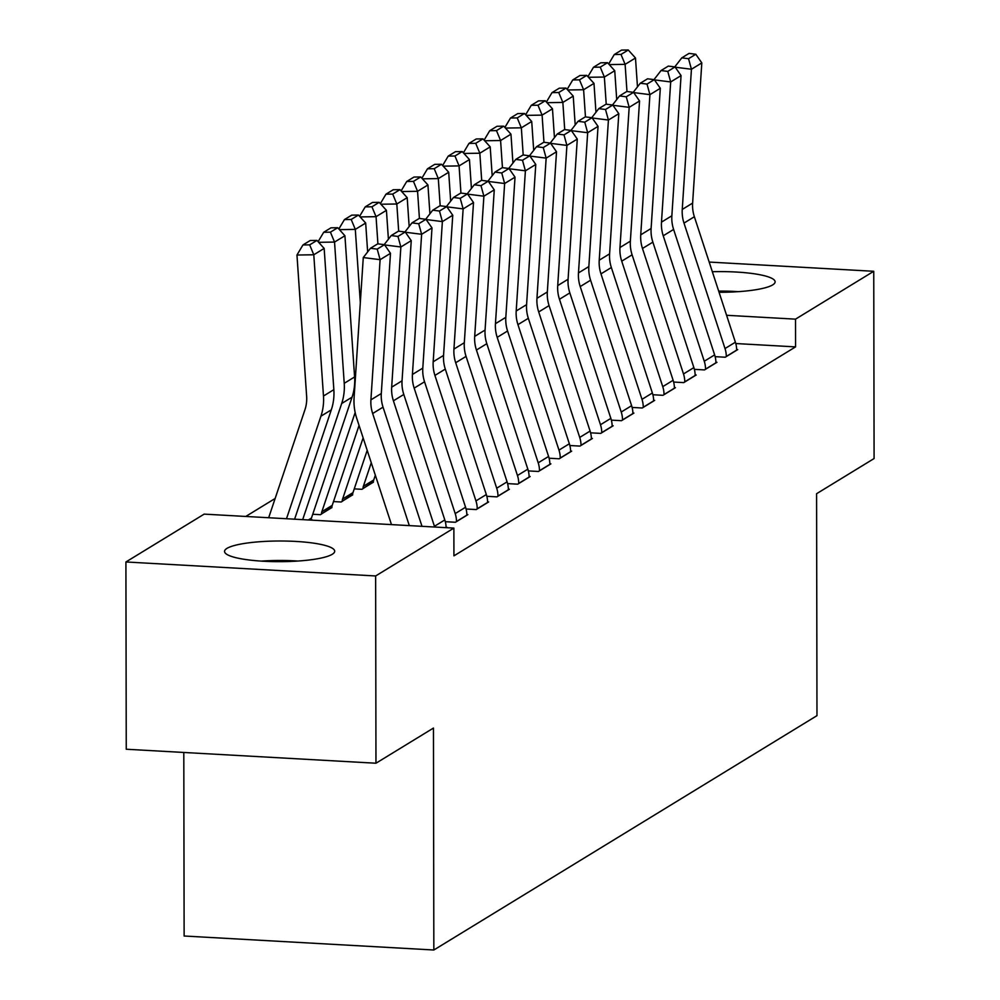 <?xml version="1.0" encoding="UTF-8"?>
<svg xmlns="http://www.w3.org/2000/svg" width="1000" height="1000" viewBox="0 0 1000 1000"><rect width="100%" height="100%" fill="white"/><g stroke="black" fill="none" stroke-linecap="round" stroke-linejoin="round"><path stroke-width="1.5" d="M712.337 271.725A55.075 10.325 179.9 0 1 775.125 281.837A55.075 10.325 179.9 0 1 772.688 284.887A55.075 10.325 179.9 0 1 719.062 292.275M332.262 554.275A55.075 10.325 179.9 0 1 271.45 561.562A55.075 10.325 179.9 0 1 224.55 551.425A55.075 10.325 179.9 0 1 226.988 548.375A55.075 10.325 179.9 0 1 287.8 541.1A55.075 10.325 179.9 0 1 334.7 551.225A55.075 10.325 179.9 0 1 332.262 554.275M275.15 498.475L245.763 516.45M183.8 752.463L184.125 936.012L433.837 950L816.975 715.65L816.587 493.713L874.087 458.55L873.75 271.288L795.512 319.15L726.587 315.287M433.837 950L433.45 728.062L375.962 763.225L126.25 749.237L125.913 561.975L204.163 514.125L453.875 528.1L375.637 575.962L125.913 561.975M694.388 369.35L704.488 369.913L716.95 362.3L715.9 362.238M652.875 394.738L662.987 395.312L675.438 387.688L674.388 387.638M611.362 420.138L621.475 420.7L633.925 413.075L632.875 413.025M569.85 445.525L579.963 446.087L592.413 438.475L591.375 438.413M528.35 470.913L538.45 471.475L550.9 463.862L549.862 463.8M354.25 488.875L361.962 489.312L373.4 481.637M486.838 496.3L496.938 496.863L509.4 489.25L508.35 489.188M312.738 514.263L320.45 514.7L331.887 507.025M445.325 521.688L455.438 522.263L467.887 514.637L466.838 514.587M453.875 528.1L453.925 555.85L795.562 346.887L735.788 343.537M446.55 527.688L447.125 527.337L446.087 527.275M311.137 519.725L312.15 519.775L311.562 520.138M466.075 509L476.188 509.562L488.638 501.95L487.6 501.887M333.5 501.575L341.213 502L352.638 494.325M507.587 483.612L517.7 484.175L530.15 476.55L529.1 476.5M375 476.188L375.662 476.213M549.1 458.212L559.212 458.787L571.663 451.163L570.612 451.112M590.612 432.825L600.712 433.387L613.175 425.775L612.125 425.712M632.125 407.438L642.225 408L654.675 400.387L653.637 400.325M673.625 382.05L683.737 382.612L696.188 375L695.15 374.938M715.138 356.662L725.25 357.225L737.7 349.6L736.65 349.55M709.188 262.062L873.75 271.288M375.962 763.225L375.637 575.962M795.562 346.887L795.512 319.15M409.312 525.612L372.663 413.512A35.3 33.138 58.5 0 1 370.913 399.862L380.112 259.675L363.275 257.55L354.087 397.725A52.962 49.713 -121.5 0 0 356.7 418.212L391.488 524.612M422 526.325L383.038 407.163A35.3 33.138 58.5 0 1 381.3 393.512L390.487 253.337L380.112 259.675L377.212 249.125L384.475 244.688L377.738 243.825L370.475 248.275L377.212 249.125M370.475 248.275L363.275 257.55M390.487 253.337L384.475 244.688M316.938 240.425L310.212 240.525L302.938 244.963L309.675 244.862L316.938 240.425L324.162 248.425L333.85 389.663A52.962 49.713 58.5 0 1 331.3 409.862L294.6 519.188M324.162 248.425L313.788 254.775L323.475 396.012A52.962 49.713 58.5 0 1 320.925 416.2L286.5 518.725M309.675 244.862L313.788 254.775L296.962 255.025L302.938 244.963M268.675 517.737L304.95 409.725A35.3 33.138 -121.5 0 0 306.637 396.262L296.962 255.025M434.675 527.025A24.712 23.2 -121.5 0 0 434.438 526.287L393.413 400.825A35.3 33.138 58.5 0 1 391.675 387.163L400.863 246.988L384.637 244.925M446.087 527.663A24.712 23.2 -121.5 0 0 444.812 519.938L403.8 394.475A35.3 33.138 58.5 0 1 402.05 380.812L411.25 240.637L400.863 246.988L397.962 236.438L405.225 231.988L398.488 231.137L391.225 235.575L397.962 236.438M391.225 235.575L384.188 244.65M411.25 240.637L405.225 231.988M456.475 521.625L456.475 521.487A24.712 23.2 -121.5 0 0 455.2 513.587L414.175 388.125A35.3 33.138 58.5 0 1 412.425 374.462L421.625 234.288L405.4 232.237M466.85 515.275L466.85 515.138A24.712 23.2 -121.5 0 0 465.575 507.238L424.55 381.775A35.3 33.138 58.5 0 1 422.8 368.125L432 227.938L421.625 234.288L418.713 223.738L425.975 219.3L419.25 218.438L411.987 222.887L418.713 223.738M411.987 222.887L404.95 231.95M432 227.938L425.975 219.3M337.7 227.725L330.962 227.825L323.7 232.275L330.425 232.175L337.7 227.725L344.925 235.738L354.6 376.962A52.962 49.713 58.5 0 1 352.062 397.163L311.462 518.062A7.062 6.625 -121.5 0 0 311.112 520.112M344.925 235.738L334.538 242.075L344.225 383.312A52.962 49.713 58.5 0 1 341.688 403.512L302.688 519.637M330.425 232.175L334.538 242.075L318.65 242.312M318.087 241.7L323.7 232.275M358.45 215.037L351.712 215.138L344.45 219.575L351.188 219.475L358.45 215.037L365.675 223.038L367.65 251.9M359.062 425.425L332.225 505.363A7.062 6.625 -121.5 0 0 331.863 507.575L331.863 507.713M321.488 514.062L321.488 513.925A7.062 6.625 -121.5 0 1 321.85 511.712L355.163 412.488M365.675 223.038L355.3 229.387L360.325 302.625M351.188 219.475L355.3 229.387L339.4 229.625M338.837 229L344.45 219.575M297.925 561.038A54.725 10.263 -0.1 0 0 261.35 561.1M738.35 291.65A54.725 10.263 -0.1 0 0 718.675 291.1M477.225 508.925L477.225 508.787A24.712 23.2 -121.5 0 0 475.95 500.9L434.925 375.425A35.3 33.138 58.5 0 1 433.188 361.775L442.375 221.6L426.15 219.537M487.6 502.575L487.6 502.438A24.712 23.2 -121.5 0 0 486.325 494.55L445.3 369.087A35.3 33.138 58.5 0 1 443.562 355.425L452.75 215.25L442.375 221.6L439.475 211.038L446.737 206.6L440 205.75L432.738 210.188L439.475 211.038M432.738 210.188L425.7 219.262M452.75 215.25L446.737 206.6M497.975 496.238L497.975 496.1A24.712 23.2 -121.5 0 0 496.7 488.2L455.688 362.738A35.3 33.138 58.5 0 1 453.938 349.075L463.137 208.9L446.9 206.838M508.363 489.888L508.363 489.75A24.712 23.2 -121.5 0 0 507.088 481.85L466.062 356.388A35.3 33.138 58.5 0 1 464.312 342.725L473.512 202.55L463.137 208.9L460.225 198.35L467.488 193.9L460.763 193.05L453.488 197.488L460.225 198.35M453.488 197.488L446.45 206.562M473.512 202.55L467.488 193.9M379.2 202.338L372.475 202.438L365.213 206.887L371.938 206.788L379.2 202.338L386.425 210.338L388.413 239.213M367.2 450.312L352.975 492.663A7.062 6.625 -121.5 0 0 352.625 494.888L352.625 495.025M342.25 501.362L342.25 501.225A7.062 6.625 -121.5 0 1 342.6 499.012L363.125 437.875M386.425 210.338L376.05 216.688L377.912 243.85M371.938 206.788L376.05 216.688L360.163 216.925M359.6 216.312L365.213 206.887M399.963 189.65L393.225 189.75L385.962 194.188L392.7 194.088L399.963 189.65L407.188 197.65L409.162 226.513M375.337 475.2L373.738 479.975A7.062 6.625 -121.5 0 0 373.375 482.188L373.375 482.325M363 488.675L363 488.537A7.062 6.625 -121.5 0 1 363.35 486.325L371.262 462.762M407.188 197.65L396.812 204L398.675 231.163M392.7 194.088L396.812 204L380.913 204.225M380.35 203.612L385.962 194.188M518.737 483.537L518.737 483.4A24.712 23.2 -121.5 0 0 517.463 475.5L476.438 350.037A35.3 33.138 58.5 0 1 474.688 336.388L483.888 196.2L467.663 194.15M529.113 477.188L529.113 477.05A24.712 23.2 -121.5 0 0 527.837 469.162L486.812 343.688A35.3 33.138 58.5 0 1 485.075 330.037L494.263 189.862L483.888 196.2L480.988 185.65L488.25 181.213L481.512 180.35L474.25 184.8L480.988 185.65M474.25 184.8L467.212 193.863M494.263 189.862L488.25 181.213M420.712 176.95L413.988 177.05L406.725 181.488L413.45 181.388L420.712 176.95L427.938 184.95L429.925 213.825M427.938 184.95L417.562 191.3L419.425 218.463M413.45 181.388L417.562 191.3L401.662 191.537M401.112 190.912L406.725 181.488M539.487 470.838L539.487 470.7A24.712 23.2 -121.5 0 0 538.212 462.812L497.188 337.35A35.3 33.138 58.5 0 1 495.45 323.688L504.637 183.512L488.413 181.45M549.862 464.5L549.862 464.363A24.712 23.2 -121.5 0 0 548.587 456.463L507.575 331A35.3 33.138 58.5 0 1 505.825 317.337L515.025 177.162L504.637 183.512L501.737 172.963L509 168.512L502.262 167.662L495 172.1L501.737 172.963M495 172.1L487.962 181.175M515.025 177.162L509 168.512M441.475 164.25L434.738 164.35L427.475 168.8L434.212 168.7L441.475 164.25L448.7 172.262L450.675 201.125M448.7 172.262L438.312 178.6L440.175 205.763M434.212 168.7L438.312 178.6L422.425 178.837M421.863 178.225L427.475 168.8M560.25 458.15L560.25 458.013A24.712 23.2 -121.5 0 0 558.975 450.112L517.95 324.65A35.3 33.138 58.5 0 1 516.2 310.988L525.4 170.812L509.175 168.762M570.625 451.8L570.625 451.662A24.712 23.2 -121.5 0 0 569.35 443.762L528.325 318.3A35.3 33.138 58.5 0 1 526.587 304.65L535.775 164.462L525.4 170.812L522.487 160.263L529.763 155.825L523.025 154.963L515.763 159.412L522.487 160.263M515.763 159.412L508.725 168.475M535.775 164.462L529.763 155.825M581 445.45L581 445.312A24.712 23.2 -121.5 0 0 579.725 437.425L538.7 311.95A35.3 33.138 58.5 0 1 536.962 298.3L546.15 158.125L529.925 156.062M591.375 439.1L591.375 438.963A24.712 23.2 -121.5 0 0 590.1 431.075L549.075 305.613A35.3 33.138 58.5 0 1 547.337 291.95L556.525 151.775L546.15 158.125L543.25 147.562L550.513 143.125L543.775 142.275L536.512 146.713L543.25 147.562M536.512 146.713L529.475 155.787M556.525 151.775L550.513 143.125M601.75 432.762L601.75 432.625A24.712 23.2 -121.5 0 0 600.475 424.725L559.462 299.262A35.3 33.138 58.5 0 1 557.712 285.6L566.912 145.425L550.688 143.363M612.137 426.413L612.137 426.275A24.712 23.2 -121.5 0 0 610.862 418.375L569.837 292.913A35.3 33.138 58.5 0 1 568.088 279.25L577.288 139.075L566.912 145.425L564 134.875L571.263 130.425L564.538 129.575L557.275 134.012L564 134.875M557.275 134.012L550.225 143.088M577.288 139.075L571.263 130.425M622.513 420.062L622.513 419.925A24.712 23.2 -121.5 0 0 621.237 412.025L580.212 286.562A35.3 33.138 58.5 0 1 578.475 272.913L587.663 132.725L571.438 130.675M632.888 413.713L632.888 413.575A24.712 23.2 -121.5 0 0 631.613 405.688L590.588 280.212A35.3 33.138 58.5 0 1 588.85 266.562L598.038 126.388L587.663 132.725L584.763 122.175L592.025 117.737L585.288 116.875L578.025 121.325L584.763 122.175M578.025 121.325L570.988 130.387M598.038 126.388L592.025 117.737M643.263 407.362L643.263 407.225A24.712 23.2 -121.5 0 0 641.988 399.338L600.962 273.875A35.3 33.138 58.5 0 1 599.225 260.212L608.425 120.037L592.188 117.975M653.637 401.025L653.637 400.887A24.712 23.2 -121.5 0 0 652.375 392.987L611.35 267.525A35.3 33.138 58.5 0 1 609.6 253.863L618.8 113.688L608.425 120.037L605.513 109.488L612.775 105.037L606.038 104.188L598.775 108.625L605.513 109.488M598.775 108.625L591.737 117.7M618.8 113.688L612.775 105.037M664.025 394.675L664.025 394.538A24.712 23.2 -121.5 0 0 662.75 386.637L621.725 261.175A35.3 33.138 58.5 0 1 619.975 247.512L629.175 107.338L612.95 105.288M674.4 388.325L674.4 388.188A24.712 23.2 -121.5 0 0 673.125 380.288L632.1 254.825A35.3 33.138 58.5 0 1 630.363 241.175L639.55 100.988L629.175 107.338L626.263 96.788L633.538 92.35L626.8 91.487L619.538 95.938L626.263 96.788M619.538 95.938L612.5 105M639.55 100.988L633.538 92.35M684.775 381.975L684.775 381.838A24.712 23.2 -121.5 0 0 683.5 373.95L642.475 248.475A35.3 33.138 58.5 0 1 640.738 234.825L649.925 94.65L633.7 92.587M695.15 375.625L695.15 375.487A24.712 23.2 -121.5 0 0 693.875 367.6L652.862 242.138A35.3 33.138 58.5 0 1 651.112 228.475L660.312 88.3L649.925 94.65L647.025 84.087L654.287 79.65L647.55 78.8L640.288 83.238L647.025 84.087M640.288 83.238L633.25 92.312M660.312 88.3L654.287 79.65M705.525 369.288L705.525 369.15A24.712 23.2 -121.5 0 0 704.262 361.25L663.238 235.787A35.3 33.138 58.5 0 1 661.488 222.125L670.688 81.95L654.463 79.887M715.913 362.938L715.913 362.8A24.712 23.2 -121.5 0 0 714.638 354.9L673.612 229.438A35.3 33.138 58.5 0 1 671.862 215.775L681.062 75.6L670.688 81.95L667.775 71.4L675.037 66.95L668.312 66.1L661.05 70.537L667.775 71.4M661.05 70.537L654.013 79.612M681.062 75.6L675.037 66.95M726.287 356.587L726.287 356.45A24.712 23.2 -121.5 0 0 725.013 348.55L683.988 223.088A35.3 33.138 58.5 0 1 682.25 209.438L691.438 69.25L675.212 67.2M736.663 350.238L736.663 350.1A24.712 23.2 -121.5 0 0 735.387 342.212L694.362 216.737A35.3 33.138 58.5 0 1 692.625 203.088L701.812 62.912L691.438 69.25L688.538 58.7L695.8 54.262L689.062 53.4L681.8 57.85L688.538 58.7M681.8 57.85L674.762 66.912M701.812 62.912L695.8 54.262M462.225 151.562L455.487 151.662L448.225 156.1L454.963 156L462.225 151.562L469.45 159.562L471.425 188.425M469.45 159.562L459.075 165.912L460.938 193.075M454.963 156L459.075 165.912L443.175 166.15M442.625 165.525L448.225 156.1M482.975 138.863L476.25 138.963L468.988 143.412L475.712 143.312L482.975 138.863L490.2 146.862L492.188 175.738M490.2 146.862L479.825 153.212L481.688 180.375M475.712 143.312L479.825 153.212L463.938 153.45M463.375 152.838L468.988 143.412M503.738 126.175L497 126.275L489.738 130.712L496.475 130.612L503.738 126.175L510.962 134.175L512.938 163.038M510.962 134.175L500.588 140.525L502.45 167.688M496.475 130.612L500.588 140.525L484.688 140.75M484.125 140.137L489.738 130.712M524.487 113.475L517.762 113.575L510.5 118.012L517.225 117.912L524.487 113.475L531.712 121.475L533.7 150.35M531.712 121.475L521.337 127.825L523.2 154.987M517.225 117.912L521.337 127.825L505.438 128.062M504.888 127.438L510.5 118.012M545.25 100.775L538.513 100.875L531.25 105.325L537.987 105.225L545.25 100.775L552.475 108.787L554.45 137.65M552.475 108.787L542.087 115.125L543.962 142.287M537.987 105.225L542.087 115.125L526.2 115.363M525.638 114.75L531.25 105.325M566 88.088L559.275 88.188L552 92.625L558.737 92.525L566 88.088L573.225 96.088L575.2 124.95M573.225 96.088L562.85 102.438L564.712 129.6M558.737 92.525L562.85 102.438L546.95 102.675M546.4 102.05L552 92.625M586.763 75.388L580.025 75.487L572.762 79.938L579.487 79.837L586.763 75.388L593.987 83.387L595.962 112.263M593.987 83.387L583.6 89.738L585.462 116.9M579.487 79.837L583.6 89.738L567.712 89.975M567.15 89.362L572.762 79.938M607.513 62.7L600.775 62.8L593.513 67.237L600.25 67.138L607.513 62.7L614.738 70.7L616.712 99.562M614.738 70.7L604.362 77.05L606.225 104.213M600.25 67.138L604.362 77.05L588.462 77.275M587.9 76.662L593.513 67.237M628.263 50L621.538 50.1L614.275 54.538L621 54.438L628.263 50L635.487 58L637.475 86.875M635.487 58L625.112 64.35L626.975 91.512M621 54.438L625.112 64.35L609.212 64.588M608.663 63.963L614.275 54.538M372.663 413.512L383.038 407.163M370.913 399.862L381.3 393.512M333.85 389.663L323.475 396.012M331.3 409.862L320.925 416.2M393.413 400.825L403.8 394.475M391.675 387.163L402.05 380.812M434.438 526.287L444.812 519.938M456.475 521.487L466.85 515.138M414.175 388.125L424.55 381.775M412.425 374.462L422.8 368.125M455.2 513.587L465.575 507.238M354.6 376.962L344.225 383.312M352.062 397.163L341.688 403.512M311.462 518.062L308.363 519.95M331.863 507.575L321.488 513.925M332.225 505.363L321.85 511.712M477.225 508.787L487.6 502.438M434.925 375.425L445.3 369.087M433.188 361.775L443.562 355.425M475.95 500.9L486.325 494.55M497.975 496.1L508.363 489.75M455.688 362.738L466.062 356.388M453.938 349.075L464.312 342.725M496.7 488.2L507.088 481.85M352.625 494.888L342.25 501.225M352.975 492.663L342.6 499.012M373.375 482.188L363 488.537M373.738 479.975L363.35 486.325M518.737 483.4L529.113 477.05M476.438 350.037L486.812 343.688M474.688 336.388L485.075 330.037M517.463 475.5L527.837 469.162M539.487 470.7L549.862 464.363M497.188 337.35L507.575 331M495.45 323.688L505.825 317.337M538.212 462.812L548.587 456.463M560.25 458.013L570.625 451.662M517.95 324.65L528.325 318.3M516.2 310.988L526.587 304.65M558.975 450.112L569.35 443.762M581 445.312L591.375 438.963M538.7 311.95L549.075 305.613M536.962 298.3L547.337 291.95M579.725 437.425L590.1 431.075M601.75 432.625L612.137 426.275M559.462 299.262L569.837 292.913M557.712 285.6L568.088 279.25M600.475 424.725L610.862 418.375M622.513 419.925L632.888 413.575M580.212 286.562L590.588 280.212M578.475 272.913L588.85 266.562M621.237 412.025L631.613 405.688M643.263 407.225L653.637 400.887M600.962 273.875L611.35 267.525M599.225 260.212L609.6 253.863M641.988 399.338L652.375 392.987M664.025 394.538L674.4 388.188M621.725 261.175L632.1 254.825M619.975 247.512L630.363 241.175M662.75 386.637L673.125 380.288M684.775 381.838L695.15 375.487M642.475 248.475L652.862 242.138M640.738 234.825L651.112 228.475M683.5 373.95L693.875 367.6M705.525 369.15L715.913 362.8M663.238 235.787L673.612 229.438M661.488 222.125L671.862 215.775M704.262 361.25L714.638 354.9M726.287 356.45L736.663 350.1M683.988 223.088L694.362 216.737M682.25 209.438L692.625 203.088M725.013 348.55L735.387 342.212"/></g></svg>

